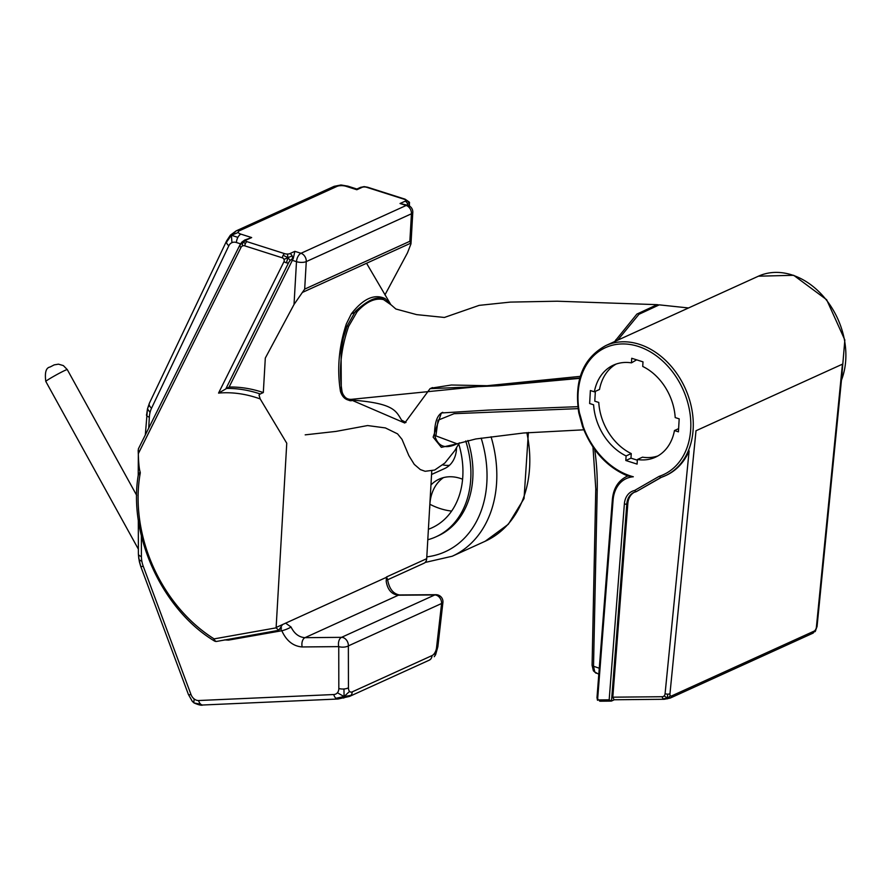 <?xml version="1.0" encoding="UTF-8"?>
<svg xmlns="http://www.w3.org/2000/svg" width="890" height="890" viewBox="0 0 890 890"><rect width="100%" height="100%" fill="white"/><g stroke="black" fill="none" stroke-linecap="round" stroke-linejoin="round"><path stroke-width="1.33" d="M244.605 240.089A3.504 2.67 65.5 0 1 244.706 240.044A3.504 2.67 65.5 0 1 244.772 240.011L242.314 242.225L245.762 240.834A3.237 1.19 -176.7 0 1 246.341 239.977L251.659 237.563L240.912 234.137A6.497 2.392 -176.7 0 1 238.331 232.446L231.389 235.249L236.306 230.821A7.009 5.34 65.5 0 1 239.499 230.721L337.021 186.388A7.009 5.34 -114.5 0 0 333.828 186.477A7.009 5.34 -114.5 0 0 333.75 186.511L333.828 186.477M238.331 232.446A6.497 2.392 -176.7 0 1 239.499 230.721M231.389 235.249L226.449 242.269A7.009 3.816 -154.6 0 1 226.627 240.879L149.342 403.315L147.495 408.833L150.043 412.459A26.511 20.225 65.5 0 1 151.545 408.199L228.83 245.773A9.757 7.443 65.5 0 1 231.956 242.647L231.389 235.249L237.886 237.363A7.009 3.727 107.7 0 0 236.417 242.514L240.545 243.838M240.912 234.137A7.009 3.727 107.7 0 0 237.886 237.363M231.956 242.647A9.757 7.443 65.5 0 1 236.417 242.514M228.83 245.773A7.009 3.816 -154.6 0 1 226.449 242.269M337.021 186.388A6.497 2.392 -176.7 0 1 341.259 185.643L340.347 185.71L341.259 185.643A6.497 2.392 -176.7 0 1 346.088 186.31L356.834 189.737L362.141 187.323A3.504 2.67 -114.5 0 0 360.572 187.367A3.504 2.67 -114.5 0 0 360.506 187.389L356.89 189.036L347.845 186.143A7.009 3.727 107.7 0 0 346.088 186.31M147.495 408.788L149.164 404.694A7.009 3.816 25.4 0 0 151.545 408.199M149.342 403.315A7.009 3.816 25.4 0 0 149.164 404.694M147.462 408.933L145.315 434.943M147.495 408.833L146.55 415.341A7.009 2.57 -176.7 0 1 146.472 414.885M148.708 428.135L149.342 417.165A7.009 2.57 -176.7 0 1 146.55 415.341M149.342 417.165A26.511 20.225 65.5 0 1 150.043 412.459M244.772 240.011A3.504 2.67 65.5 0 1 246.341 239.977M138.306 474.915L140.297 472.824L140.108 471.867C139.185 468.986 138.584 462.922 138.306 453.678L240.979 247.453A4.951 3.771 65.5 0 1 242.57 245.918L242.314 242.225L245.54 243.293A3.504 1.869 107.7 0 0 244.806 245.863L282.408 257.855A2.425 1.858 65.5 0 1 283.988 259.402A2.425 1.858 65.5 0 1 284.021 261.582L218.551 393.091L229.119 387.039L293.266 258.501L294.868 251.336L289.84 253.628A3.504 2.67 65.5 0 1 292.12 255.853A3.504 2.67 65.5 0 1 292.165 259.001L293.266 258.501M282.408 257.855A3.504 1.869 -72.3 0 1 283.142 255.274L287.993 257.688L287.414 254.051A3.716 1.368 -176.7 0 1 284.655 253.661L247.053 241.68A3.504 1.869 107.7 0 0 245.54 243.293M247.053 241.68A3.237 1.19 -176.7 0 1 245.762 240.834M242.57 245.918A4.951 3.771 65.5 0 1 244.806 245.863M242.314 242.225L239.811 245.673A3.504 1.925 -153.5 0 1 239.911 244.95L138.373 448.894L138.228 475.46M240.979 247.453A3.504 1.925 -153.5 0 1 239.811 245.673M362.141 187.323A3.237 1.19 -176.7 0 1 364.255 186.956L364.255 186.956A3.237 1.19 -176.7 0 1 366.658 187.289L404.271 199.282A3.504 1.869 -72.3 0 1 405.139 199.193L409.244 202.063L409.522 206.046M360.506 187.389L364.11 186.622L367.537 187.212A3.504 1.869 107.7 0 0 367.537 187.2A3.504 1.869 107.7 0 0 366.658 187.289M283.142 255.274A3.504 1.869 -72.3 0 1 284.655 253.661M387.506 579.19L386.494 576.965L386.204 581.381C387.606 589.814 391.667 594.42 398.364 595.21L434.765 594.954L341.526 637.34L304.97 637.674C298.962 637.218 294.312 633.669 291.052 627.027L285.634 623.156L276.134 627.472L286.758 443.231L260.203 398.943L259.023 395.071L260.225 393.97A140.353 107.045 -114.5 0 0 226.027 388.452L288.594 262.772A3.716 1.268 -49.7 0 1 290.218 260.525L287.993 257.688L292.12 255.853M289.84 253.628A3.716 1.368 -176.7 0 1 287.414 254.051M290.218 260.525A3.716 1.268 -49.7 0 1 292.165 259.001M283.988 259.402L287.993 257.688L286.402 262.817A3.504 1.925 -153.5 0 1 284.021 261.582M288.594 262.772A3.504 1.925 -153.5 0 1 286.402 262.817M409.578 202.798L408.543 206.714M409.445 202.464L407.353 203.454A3.504 2.67 -114.5 0 0 405.072 201.229A3.716 1.368 -176.7 0 0 405.751 200.25L409.278 202.119M407.72 205.234A3.504 2.67 -114.5 0 0 407.353 203.454M404.271 199.282A3.716 1.368 -176.7 0 1 405.751 200.25M193.597 702.588L192.273 701.298L193.775 702.722L194.165 698.928A7.598 5.629 57.5 0 1 191.005 694.567L143.268 566.318A24.875 18.412 57.5 0 1 141.888 561.39L139.074 559.743L138.484 554.503A7.009 3.059 -0.1 0 0 141.41 556.506L141.376 535.813M138.784 558.497L138.384 553.992A7.009 3.059 -0.1 0 0 138.484 554.503M138.796 558.553L140.731 566.318A7.009 1.302 159.6 0 1 140.676 566.24L188.413 694.489A7.009 1.302 -20.4 0 0 188.469 694.567A7.009 1.302 -20.4 0 0 191.005 694.567M141.888 561.39A24.875 18.412 57.5 0 1 141.41 556.506M139.129 560.311L139.43 561.89M143.268 566.318A7.009 1.302 159.6 0 1 140.731 566.318M192.273 701.298L188.469 694.567M200.784 704.257L194.053 702.955C198.592 704.936 201.529 705.625 202.876 705.002L338.044 699.006A7.009 4.328 -92.5 0 1 335.953 698.272A7.009 4.328 -92.5 0 1 333.761 694.534L198.592 700.53A7.009 4.328 87.5 0 0 200.784 704.257A7.009 4.328 87.5 0 0 202.876 705.002M198.592 700.53A7.598 5.629 57.5 0 1 194.165 698.928M387.517 579.19C389.064 588.568 393.057 593.819 399.499 594.954A7.009 4.305 -90.4 0 0 398.364 595.21L304.97 637.674A7.009 4.272 89.5 0 0 302.188 646.952L338.745 646.618L338.823 688.493A8.811 6.53 57.5 0 1 337.421 692.765L344.074 696.558L335.953 698.272M337.421 692.765A8.811 6.53 57.5 0 1 333.761 694.534M435.088 655.173L434.954 652.581A7.109 3.783 -72.3 0 1 432.039 655.585L352.262 691.853A7.109 3.783 -72.3 0 1 349.548 691.419L344.074 696.558L343.963 688.982A7.009 3.059 -0.1 0 0 348.446 687.77L348.357 645.895L441.596 603.498A7.009 5.34 -114.5 0 0 434.765 594.954A7.009 4.305 -90.4 0 1 435.9 594.698L399.499 594.954M338.823 688.493A7.009 3.059 -0.1 0 0 343.963 688.982M349.548 691.419A7.109 3.783 -72.3 0 1 348.446 687.77M343.785 698.094L344.074 696.558L350.949 695.346A7.009 5.34 65.5 0 1 349.514 696.425L429.291 660.158A7.009 5.34 -114.5 0 0 430.727 659.078A7.009 5.34 -114.5 0 0 432.039 655.585M352.262 691.853A7.009 5.34 65.5 0 1 350.949 695.346M338.044 699.006L349.514 696.425M429.291 660.158L430.727 659.078M434.231 656.709L435.622 654.706L437.858 646.707A7.009 2.058 6.5 0 1 436.545 647.709A7.109 3.783 -72.3 0 1 434.954 652.581M224.514 639.91L228.541 640.11L281.819 630.743C286.402 640.845 293.199 646.251 302.188 646.952M228.207 639.365A3.504 2.247 -100 0 1 228.541 640.11M387.551 579.813L423.952 563.259A7.009 5.34 -114.5 0 0 426.699 558.686L386.494 576.965M291.052 627.027A7.009 1.224 158.8 0 1 281.819 630.743L280.383 628.396L278.726 630.242L282.553 624.558M280.673 628.307L281.563 627.984L280.862 628.863M276.134 627.472A14.006 10.68 -114.5 0 0 276.123 627.851L278.726 630.242M217.127 641.29A3.504 2.225 -100.1 0 1 216.782 641.401L278.448 630.376M216.782 641.401A3.504 2.225 -100.1 0 1 214.101 638.886A3.504 1.48 122 0 0 214.312 640.922A3.504 3.504 0 0 0 216.782 641.401M140.108 471.878L138.25 475.305M214.312 640.922C162.169 609.594 127.96 534.779 138.328 474.748L138.317 474.826M138.306 453.678L138.173 450.284M260.225 393.97L263.318 392.557L265.309 358.069L294.023 304.48L304.68 289.117L306.271 261.593A7.009 5.34 -114.5 0 0 300.998 253.283L294.868 251.336M410.98 243.838L412.793 212.376A7.009 2.57 -176.7 0 1 411.447 213.778L409.856 241.29L410.98 243.838L407.453 252.905L384.947 294.901M400.044 203.51L407.92 205.301A7.009 3.727 -72.3 0 0 406.174 205.468A7.009 5.34 65.5 0 1 411.447 213.778L306.271 261.593A7.009 2.57 -176.7 0 1 296.492 261.671A7.009 3.727 -72.3 0 1 300.998 253.283L406.174 205.468L400.044 203.51L405.072 201.229M229.119 387.039A140.353 107.045 65.5 0 1 263.318 392.557M251.659 237.563L244.706 240.044L241.813 242.158L239.911 244.95M431.761 470.999L426.699 558.686M465.726 440.984A88.633 67.596 65.5 0 1 435.944 536.837L438.014 535.891A88.633 67.596 -114.5 0 0 467.929 440.472M435.944 536.837A88.633 67.596 65.5 0 1 427.79 539.74M429.881 504.263A78.776 60.075 -114.5 0 0 451.608 511.082M428.401 529.261A78.776 60.075 -114.5 0 0 431.861 527.859A78.776 60.075 -114.5 0 0 458.739 443.965M443.454 477.618A44.723 34.109 -114.5 0 0 429.781 508.068L429.614 508.146M442.831 464.88A30.06 22.929 -114.5 0 0 449.472 465.314M431.561 474.481L444.7 468.507A30.06 22.929 -114.5 0 0 456.548 447.77M430.949 484.983A44.723 34.109 65.5 0 1 439.159 479.132A44.723 34.109 65.5 0 1 462.578 479.221M609.172 699.829L611.519 701.042L626.805 503.963A1.747 0.667 -175.6 0 1 624.368 503.951L609.172 699.829L599.026 699.929A1.747 1.068 89.5 0 0 599.537 700.975L600.071 701.209A1.747 1.068 89.5 0 0 600.35 701.142M599.537 700.975A1.747 1.068 89.5 0 0 600.071 701.209L611.196 701.098M597.446 700.107L596.99 697.638A1.747 0.667 4.4 0 0 597.012 697.771A1.747 0.667 4.4 0 0 597.713 698.25L613.088 500.058A34.043 25.966 65.5 0 1 633.313 476.773L628.062 475.905M599.026 699.929A1.346 1.035 65.5 0 1 598.069 699.406L597.579 700.297L598.069 699.406L597.579 700.297L597.012 697.771M598.069 699.406A1.346 1.035 65.5 0 1 597.713 698.25M633.313 476.773A69.809 53.233 65.5 0 1 583.173 426.421A212.265 161.891 -114.5 0 0 579.457 412.871A69.809 53.233 65.5 0 1 617.527 344.263A69.809 53.233 65.5 0 1 686.824 399.465A69.809 53.233 65.5 0 1 659.145 476.35L660.892 477.485A71.556 54.579 -114.5 0 0 665.053 475.85A71.556 54.579 -114.5 0 0 685.122 388.129A71.556 54.579 -114.5 0 0 605.823 345.576C583.017 358.069 574.006 380.475 578.778 412.793M664.841 699.162A3.504 2.147 -90.5 0 1 664.274 699.284A3.504 2.147 -90.5 0 1 663.206 698.839L667.389 698.116L667.244 698.884L670.315 695.669A3.304 1.702 -69.5 0 1 669.959 693.788L696.002 430.749L842.43 364.177L816.386 627.216A3.304 1.702 -69.5 0 1 815.607 629.608L815.696 630.676L815.607 629.608A3.304 1.702 -69.5 0 1 814.139 631.121L671.605 695.924A3.504 2.67 65.5 0 1 670.893 697.604L667.389 698.116L667.678 694.144A3.504 1.368 5.7 0 1 665.086 693.677L689.127 450.885A71.556 54.579 65.5 0 1 666.087 475.382L660.825 477.507L636.25 491.658L661.404 477.318M659.145 476.35L634.548 490.501L636.25 491.658L633.958 492.404A18.29 13.951 65.5 0 1 635.95 491.725M594.364 391.811A50.596 38.593 65.5 0 1 613.466 365.123A50.596 38.593 65.5 0 1 631.455 362.853L631.722 358.27L642.992 361.863L642.725 366.446A50.596 38.593 65.5 0 1 675.198 417.577L679.181 418.845L678.436 431.828L674.453 430.56A50.596 38.593 65.5 0 1 655.352 457.249A50.596 38.593 65.5 0 1 637.362 459.518L637.095 464.102L625.826 460.508L626.093 455.925A50.596 38.593 65.5 0 1 593.619 404.794L589.636 403.515L590.381 390.543L594.364 391.811L599.515 389.464A50.596 38.593 -114.5 0 1 616.102 364.077M636.65 359.838L631.455 362.853M674.453 430.56L678.614 428.657M637.362 459.518L642.513 457.171A50.596 38.593 -114.5 0 0 657.877 455.947M625.826 460.508L630.977 458.161L637.318 460.186M626.093 455.925L631.244 453.577L630.977 458.161M614.334 699.751L611.519 701.042M592.985 447.047L595.777 488.788L592.084 665.242A3.504 1.213 1.2 0 0 593.519 666.254L597.223 489.8A214.012 163.226 -114.5 0 0 594.687 449.472M598.814 674.242L594.776 671.983L593.519 666.254L599.281 668.234M670.893 697.604A3.504 2.67 65.5 0 1 670.237 698.072L812.781 633.257A3.504 2.67 -114.5 0 0 813.427 632.801A3.504 2.67 -114.5 0 0 814.139 631.121M667.389 698.116L664.151 695.869A4.583 3.493 65.5 0 1 662.182 696.725L612.81 697.182L614.078 699.763L664.274 699.284L670.237 698.072M663.206 698.839A3.504 2.147 -90.5 0 1 662.182 696.725M665.086 693.677A4.583 3.493 65.5 0 1 664.151 695.869M667.678 694.144A3.504 1.368 5.7 0 0 669.959 693.788M812.781 633.257L813.427 632.801M816.386 627.216A3.504 1.368 5.7 0 0 817.053 626.515L817.053 626.515A3.504 1.368 5.7 0 0 817.02 626.249M671.605 695.924A3.304 1.702 -69.5 0 1 670.315 695.669M634.47 492.181A18.29 13.951 -114.5 0 0 627.839 503.495L612.81 697.182M595.354 391.366L594.787 401.179L598.77 402.447A50.596 38.593 -114.5 0 0 631.244 453.577M457.037 443.799L435.9 435.889L438.047 420.202L454.067 413.694L578.088 408.644M390.621 304.302L366.558 263.262M390.343 303.902L385.047 298.562C374.378 293.567 363.12 298.684 351.283 313.925L346.344 323.916C338.845 346.766 336.887 369.272 340.47 391.411C342.528 397.774 346.466 400.778 352.318 400.422L404.761 423.017L430.059 388.652L498.4 385.771L579.69 378.361M456.859 443.899L441.351 447.347L433.141 437.157L441.351 412.971L488.143 410.101L577.832 406.685M617.749 340.091L638.964 314.292L659.256 304.858L688.548 307.962M351.283 313.925L354.598 312.412M383.412 299.307L385.047 298.562M352.952 400.133L352.318 400.422M355.344 312.012L357.224 311.589C366.38 301.666 375.157 297.672 383.568 299.607L391.155 304.914L383.568 299.607M355.41 311.344L347.055 326.118L343.318 338.044L341.07 350.159L341.293 391.466A1.747 0.801 -8.8 0 0 342.127 392.001C338.623 370.841 340.792 348.947 348.657 326.296L357.224 311.589M341.293 391.466C345.676 399.254 349.57 402.135 352.985 400.111L352.807 400.133C393.402 403.404 395.85 410.524 401.557 420.136L406.018 422.45M353.085 400.077L351.806 399.299C347.067 399.721 343.84 397.296 342.127 392.001M658.211 304.803L657.143 304.658L636.873 314.092L614.667 341.549M580.269 376.359L351.806 399.299M430.627 388.407L432.518 387.573M355.444 311.3C367.993 299.997 377.126 295.936 382.867 299.118L382.923 299.14M386.293 577.388L285.634 623.156M341.526 637.34A7.009 5.34 65.5 0 1 348.357 645.895A7.009 3.059 -0.1 0 1 338.745 646.618A7.009 4.272 -90.5 0 1 341.526 637.34M436.545 647.709L441.596 603.498A7.009 2.058 6.5 0 0 442.909 602.497A7.009 7.009 0 0 0 435.9 594.698M140.297 472.824A136.849 104.375 65.5 0 0 214.101 638.886L276.123 627.851M218.551 393.091A136.849 104.375 65.5 0 1 260.203 398.943M302.233 292.51L410.913 243.092M409.856 241.29L304.68 289.117M292.22 260.303L296.492 261.671L294.023 304.48M526.824 432.64A113.03 86.208 65.5 0 1 485.228 541.231L508.335 524.255L524.043 498.545L528.393 432.462M425.12 562.458L452.231 556.228A113.03 86.208 -114.5 0 0 491.069 436.756M481.167 438.114A106.032 80.868 65.5 0 1 426.811 556.873M605.823 345.576L758.425 276.189A71.556 54.579 65.5 0 1 825.909 299.429A71.556 54.579 65.5 0 1 841.451 380.141M627.784 476.005A35.8 27.301 -114.5 0 0 626.716 476.462C618.239 480.689 613.455 488.354 612.376 499.457A1.747 0.667 4.4 0 0 613.088 500.058M634.548 490.501A20.036 15.286 -114.5 0 0 624.368 503.951M627.839 503.495L626.805 503.963A18.29 13.951 65.5 0 1 633.958 492.404M595.777 488.788A3.504 1.213 1.2 0 0 597.223 489.8M435.9 435.889A1.747 1.469 172.1 0 1 434.476 434.609M49.351 378.906A12.26 0.667 -28.9 0 1 60.754 372.498A12.26 0.667 -28.9 0 1 67.273 369.595L63.357 365.59L58.484 364.166L54.201 364.878L50.018 367.036C46.024 367.715 44.622 372.51 45.802 381.432A12.26 0.667 -28.9 0 1 49.351 378.906M340.47 391.411L341.226 391.066M347.055 326.118L348.657 326.296M617.137 340.436L615.936 339.624M333.75 186.511L236.217 230.855L230.399 235.149L226.627 240.89M334.139 186.333L340.948 184.975L347.845 186.143M139.441 561.968L140.676 566.24M192.385 701.42L188.413 694.489M442.909 602.497L437.858 646.707M138.317 519.849L138.384 553.992M412.793 212.376A7.009 7.009 0 0 0 407.92 205.301M367.537 187.2L405.139 199.193M452.231 556.228L485.228 541.231M758.425 276.189L793.702 275.299L826.654 299.73L844.844 340.002L841.384 380.809M612.376 499.457L596.99 697.638M628.118 476.139C607.125 467.361 591.928 450.818 582.538 426.488M582.527 426.432L578.789 412.849M626.716 476.462L627.739 475.994M592.084 665.308L593.385 670.804L596.122 673.263M815.118 631.666L817.053 626.515L842.263 371.931M457.048 443.799C445.089 449.55 437.569 446.513 434.487 434.676C434.654 422.005 437.413 414.551 442.753 412.337M457.037 443.81L475.761 438.97L523.609 432.996L583.807 429.814M136.671 495.341L67.273 369.595M138.373 549.163L45.802 381.432M459.374 442.831L454.757 450.663L444.933 462.978L434.687 470.042L425.142 471.288L420.347 469.586L414.262 464.369L408.844 455.591L402.013 439.36L397.552 433.864L385.392 427.923L367.603 425.553L335.986 431.405L305.192 434.854M431.205 388.14L451.397 385.003L489.367 385.759L579.779 378.005M657.165 304.658L557.196 301.209L510.315 302.099L479.154 305.37L444.366 317.463L416.654 314.626L395.872 309.008L391.133 304.892"/></g></svg>

